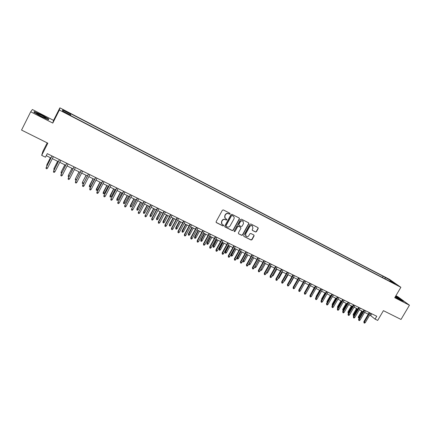 <?xml version="1.0" encoding="UTF-8"?>
<svg xmlns="http://www.w3.org/2000/svg" width="431" height="431" viewBox="0 0 431 431"><rect width="100%" height="100%" fill="white"/><g stroke="black" fill="none" stroke-linecap="round" stroke-linejoin="round"><path stroke-width="0.65" d="M230.1 213.938L229.912 213.275L223.344 209.919L222.374 210.236L216.114 221.69L216.308 222.585L222.972 225.936L223.646 225.715L223.511 225.084L222.358 224.476C221.426 223.711 221.222 222.757 221.739 221.604L222.261 220.656C223.053 219.487 224.082 219.142 225.348 219.627L226.194 220.058L226.873 219.832L226.733 219.201L225.612 218.609C224.659 217.844 224.443 216.879 224.966 215.71L225.488 214.757C226.286 213.587 227.315 213.243 228.581 213.733L229.427 214.164L230.1 213.938M225.187 218.231L224.804 215.543L225.327 214.59C226.119 213.42 227.148 213.076 228.414 213.566L229.26 213.997L229.933 213.776L229.933 213.286M216.12 222.385L222.811 225.758L223.484 225.537L223.5 225.079M221.917 224.066L221.582 221.432L222.1 220.483C222.892 219.314 223.921 218.975 225.187 219.454L226.033 219.885L226.706 219.659L226.711 219.19M386.246 277.806L389.015 279.536L386.246 277.806M255.513 231.986L256.456 231.668L258.201 228.522L258.002 227.627L250.88 223.985L249.932 224.303L243.709 235.547L243.898 236.425L251.052 240.024L251.995 239.706L254.096 235.919L253.907 235.035L250.82 233.473L249.872 233.791L248.832 235.671C248.089 236.716 247.184 236.958 246.112 236.414L245.616 234.055L249.711 226.658C250.433 225.628 251.327 225.375 252.394 225.892L252.922 228.29L252.237 229.524L252.431 230.413L255.513 231.986L256.262 231.485L258.007 228.344L257.98 227.611M30.693 111.801L52.781 123.083L53.552 120.357L32.395 109.517L30.693 111.801L21.55 130.07L47.841 143.189L41.683 155.349L45.465 157.207L47.275 153.646L376.759 316.268L375.072 319.139L377.68 320.416L383.418 310.665L401.013 319.446L409.45 305.218L397.942 296.77L395.906 295.731M52.781 123.083L59.381 110.029L400.873 287.305L394.742 297.708L409.45 305.218M239.447 218.953L239.189 218.011L231.959 214.32L231 214.638L224.75 226.027L224.944 226.921L232.261 230.596L233.214 230.278L239.447 218.953L239.243 218.043M241.468 219.18L248.676 222.865L248.876 223.764L242.653 235.014L241.705 235.337L238.575 233.758L238.386 232.875L240.907 228.301L240.649 227.369L238.612 226.34L237.659 226.658L235.03 231.425L234.313 231.619L234.178 231L240.514 219.498L241.468 219.18M64.822 110.972L68.556 112.782L64.865 110.6L62.727 109.614L64.822 110.972M59.381 110.029L59.882 107.836L389.532 279.38L400.873 287.305M382.394 277.483L383.116 276.249L70.727 113.73L70.345 114.98M383.116 276.249L390.766 280.603L395.399 283.846L389.743 280.91L391.892 282.418L70.7 115.637L70.711 115.169L62.527 110.918L62.678 109.991L70.722 114.177M47.189 142.866L42.906 151.319L41.683 155.349M53.552 120.357L59.882 107.836M369.798 314.942L375.072 319.139M46.246 155.666L50.95 157.983M52.34 158.667L58.352 161.63M59.747 162.315L65.701 165.245M67.101 165.935L72.995 168.833M74.396 169.528L80.231 172.4M81.642 173.09L87.412 175.934M88.829 176.629L94.545 179.441M95.962 180.142L101.619 182.927M103.041 183.628L108.644 186.386M110.072 187.086L115.616 189.818M117.049 190.524L122.539 193.223M123.972 193.934L129.408 196.606M130.846 197.317L136.228 199.962M137.672 200.674L143 203.297M144.444 204.008L149.719 206.605M151.173 207.322L156.394 209.892M157.848 210.608L163.02 213.151M164.475 213.873L169.599 216.389M171.059 217.111L176.128 219.605M177.594 220.327L182.615 222.8M184.08 223.522L189.053 225.968M190.524 226.69L195.442 229.114M196.919 229.842L201.794 232.239M203.27 232.966L208.098 235.342M209.579 236.069L214.358 238.424M215.839 239.157L220.57 241.484M222.057 242.217L226.744 244.522M228.236 245.255L232.875 247.539M234.367 248.278L238.963 250.54M240.455 251.273L245.007 253.514M246.505 254.252L251.014 256.472M252.512 257.21L256.978 259.408M258.481 260.146L262.899 262.323M264.408 263.061L268.782 265.216M270.291 265.959L274.628 268.093M276.136 268.836L280.43 270.954M281.944 271.697L286.2 273.787M287.709 274.536L291.927 276.61M293.441 277.354L297.616 279.412M299.13 280.155L303.262 282.192M304.782 282.941L308.876 284.956M310.395 285.705L314.452 287.698M315.977 288.447L319.996 290.429M321.515 291.178L325.497 293.134M327.021 293.888L330.965 295.828M332.49 296.576L336.395 298.5M337.926 299.254L341.794 301.156M343.324 301.91L347.154 303.796M348.69 304.55L352.483 306.419M354.018 307.174L357.778 309.027M359.309 309.781L363.037 311.613M364.572 312.373L368.263 314.188M371.721 313.779L370.762 315.417M389.743 280.91L389.382 281.114M385.12 278.9L385.174 277.699M63.066 111.198L62.678 109.991M390.766 280.603L390.2 281.147M41.004 116.424L48.482 119.764L48.773 118.972L41.775 114.926L34.345 111.586L33.866 112.292L41.004 116.424M395.125 297.051L400.518 300.127L403.653 301.339L400.2 298.802L395.631 296.194M33.963 112.351L34.345 111.586M34.103 112.432L34.491 111.855L41.775 114.926M48.396 119.726L48.773 118.972M224.761 226.722L232.088 230.413L233.047 230.095L239.27 218.781M232.147 215.554L231.474 215.775L225.995 225.763L226.13 226.394L227.078 226.873C228.333 227.347 229.357 227.002 230.149 225.844L233.893 219.029C234.421 217.854 234.2 216.885 233.236 216.12L231.98 215.387L231.474 215.775M225.995 226.243L225.833 225.585L231.307 215.608M233.467 216.297L233.042 216.006M231.98 215.387L232.869 215.839M238.575 233.758L241.527 235.148L242.475 234.83L248.687 223.592L248.66 222.854M240.536 227.229L238.44 226.162L237.486 226.48L235.03 231.425M234.162 231.452L234.863 231.242M243.531 223.554L242.992 221.135C241.915 220.607 241.01 220.866 240.282 221.9L238.839 224.524L239.097 225.461L241.134 226.49L242.087 226.173L243.531 223.554M243.149 221.248L242.815 220.963C241.737 220.435 240.832 220.694 240.105 221.728L240.282 221.9M238.855 225.246L238.661 224.346L240.105 221.728M252.259 230.246L255.324 231.803M252.528 225.989L252.205 225.715C251.138 225.197 250.244 225.451 249.522 226.48L249.711 226.658M245.767 236.102L245.433 233.866L249.522 226.48M243.898 236.425L250.864 239.835L251.806 239.517L253.902 235.735L253.891 235.024M50.405 157.714L46.753 165.014L50.454 157.741M46.823 166.102L46.753 165.014L47.254 165.256M51.979 155.968L46.187 167.47L52.027 155.99M47.529 168.122L46.78 168.839L46.036 168.478L46.187 167.47L47.529 168.122L53.369 156.652M41.543 115.373L36.587 113.267C36.129 113.428 37.632 114.42 41.096 116.251L45.643 118.256C46.85 118.428 45.481 117.469 41.543 115.373M43.45 117.383L38.801 115.007M41.694 115.088L48.477 119.01L48.234 119.656M395.168 296.986L400.841 299.884L395.469 296.469M395.556 296.323L403.093 301.124M54.231 169.712L53.853 169.528L54.047 168.327L57.706 161.307M53.853 169.528L54.01 168.548L54.662 168.866M54.047 168.327L57.641 161.28M61.579 173.294L61.051 173.036L61.234 171.834L64.903 164.852M61.051 173.036L61.213 172.061L62.01 172.454M61.234 171.834L64.828 164.814M68.879 176.845L68.195 176.516L68.367 175.315L72.047 168.37M68.195 176.516L68.362 175.546L69.305 176.01M68.367 175.315L71.955 168.327M76.292 180.039L75.996 180.314L75.29 179.969L75.452 178.768L79.142 171.861M75.29 179.969L75.457 179.01L76.551 179.538M75.452 178.768L79.035 171.813M59.381 159.621L53.611 171.08L59.446 159.653M54.942 171.727L54.193 172.438L53.455 172.077L53.611 171.08L54.942 171.727L60.776 160.31M53.455 172.077L53.649 170.848M66.724 163.247L60.981 174.663L66.805 163.284M62.301 175.304L61.552 176.01L60.814 175.654L60.981 174.663L62.301 175.304L68.125 163.936M60.814 175.654L61.003 174.426M74.019 166.845L68.292 178.218L74.11 166.889M69.601 178.854L68.852 179.555L68.125 179.204L68.292 178.218L69.601 178.854L75.42 167.535M68.125 179.204L68.297 177.971M81.254 170.417L75.549 181.747L81.362 170.471M76.847 182.378L76.098 183.078L75.377 182.722L75.549 181.747L76.847 182.378L82.66 171.112M75.377 182.722L75.544 181.494M83.689 183.132L83.032 183.741L82.332 183.401L82.483 182.2L86.184 175.331M82.332 183.401L82.504 182.442L83.738 183.046M82.483 182.2L86.065 175.272M88.436 173.962L82.752 185.249L88.56 174.022M84.045 185.874L83.291 186.569L82.574 186.219L82.752 185.249L84.045 185.874L89.847 174.657M82.574 186.219L82.73 184.991M90.752 186.467L90.014 187.14L89.319 186.801L89.465 185.605L90.752 186.467L94.427 179.388M89.319 186.801L93.171 178.768M89.465 185.605L93.042 178.703M95.563 177.48L89.901 188.724L95.704 177.545M91.183 189.344L90.429 190.033L89.718 189.688L89.901 188.724L91.183 189.344L96.98 178.181M89.718 189.688L89.864 188.46M97.686 189.845L96.948 190.518L96.258 190.184L96.393 188.983L97.686 189.845L101.355 182.798M96.258 190.184L100.111 182.184M96.393 188.983L99.965 182.114M102.637 180.972L96.997 192.172L102.788 181.047M98.268 192.792L97.514 193.476L96.808 193.136L96.997 192.172L98.268 192.792L104.06 181.672M96.808 193.136L96.948 191.903M104.571 193.207L103.833 193.869L103.144 193.535L103.273 192.339L104.571 193.207L108.235 186.187M103.144 193.535L107.001 185.578M103.273 192.339L106.845 185.497M109.663 184.436L104.038 195.599L109.83 184.516M105.304 196.213L104.55 196.892L103.844 196.552L104.038 195.599L105.304 196.213L111.09 185.141M103.844 196.552L103.973 195.324M111.403 196.536L110.665 197.199L109.986 196.87L110.104 195.669L111.403 196.536L115.066 189.548M109.986 196.87L113.838 188.945M110.104 195.669L113.671 188.859M116.634 187.878L111.031 198.998L116.812 187.964M112.286 199.607L111.527 200.286L110.832 199.946L111.031 198.998L112.286 199.607L118.062 188.584M110.832 199.946L110.95 198.718M118.191 199.844L117.453 200.507L116.774 200.178L116.882 198.977L118.191 199.844L121.849 192.883M116.774 200.178L120.632 192.285M116.882 198.977L120.443 192.194M123.552 191.294L117.97 202.371L123.745 191.386M119.215 202.974L118.46 203.647L117.771 203.313L117.97 202.371L119.215 202.974L124.99 192M117.771 203.313L117.879 202.085M124.925 203.13L124.187 203.788L123.514 203.459L123.616 202.263L124.925 203.13L128.578 196.197M123.514 203.459L127.371 195.604M123.616 202.263L127.172 195.507M130.421 194.683L124.861 205.722L130.625 194.785M126.094 206.32L125.34 206.993L124.656 206.659L124.861 205.722L126.094 206.32L131.859 195.394M124.656 206.659L124.753 205.431M131.617 206.39L130.873 207.042L130.21 206.718L130.302 205.522L131.617 206.39L135.264 199.488M130.21 206.718L134.063 198.901M130.302 205.522L133.852 198.793M137.241 198.05L131.697 209.046L137.457 198.158M132.926 209.644L132.166 210.306L131.487 209.978L131.697 209.046L132.926 209.644L138.685 198.761M131.487 209.978L131.579 208.749M138.254 209.628L137.516 210.28L136.853 209.956L136.939 208.76L138.254 209.628L141.901 202.759M136.853 209.956L140.711 202.171M136.939 208.76L140.484 202.058M144.008 201.39L138.491 212.348L144.24 201.503M139.703 212.941L138.949 213.598L138.276 213.27L138.491 212.348L139.703 212.941L145.457 202.107M138.276 213.27L138.356 212.047M144.848 212.844L144.11 213.49L143.453 213.167L143.528 211.971L144.848 212.844L148.49 206.002M143.453 213.167L147.305 205.42M143.528 211.971L147.073 205.301M150.731 204.709L145.231 215.624L150.974 204.827M146.438 216.211L145.678 216.868L145.01 216.545L145.231 215.624L146.438 216.211L152.181 205.425M145.01 216.545L145.085 215.317M151.394 216.039L150.656 216.68L150.004 216.362L150.074 215.166L151.394 216.039L155.031 209.224M150.004 216.362L153.856 208.642M150.074 215.166L153.614 208.523M157.401 208.001L151.766 218.565L151.922 218.878L157.66 208.125M153.118 219.46L152.364 220.117L151.696 219.794L151.922 218.878L153.118 219.46L158.856 208.717M151.696 219.794L151.766 218.565M157.897 219.207L157.159 219.842L156.507 219.53L156.572 218.334L157.897 219.207L161.528 212.418M156.507 219.53L160.364 211.847M156.572 218.334L160.106 211.718M164.028 211.271L158.392 221.787L158.565 222.11L164.297 211.4M159.756 222.687L158.996 223.339L158.333 223.016L158.565 222.11L159.756 222.687L165.482 211.987M158.333 223.016L158.392 221.787M164.351 222.353L163.613 222.989L162.966 222.676L163.02 221.48L164.351 222.353L167.982 215.597M162.966 222.676L166.824 215.026M163.02 221.48L166.555 214.891M170.606 214.514L164.981 224.993L165.159 225.316L170.886 214.654M166.339 225.892L165.585 226.534L164.928 226.216L165.159 225.316L166.339 225.892L172.066 215.236M164.928 226.216L164.981 224.993M170.762 225.483L170.024 226.113L169.383 225.801L169.431 224.605L170.762 225.483L174.388 218.749M169.383 225.801L173.235 218.183M169.431 224.605L172.955 218.043M177.136 217.741L171.516 228.171L171.705 228.5L177.427 217.881M172.879 229.071L172.125 229.712L171.473 229.394L171.705 228.5L172.879 229.071L178.596 218.463M171.473 229.394L171.516 228.171M177.13 228.586L176.387 229.211L175.756 228.904L175.794 227.708L177.13 228.586L180.751 221.879M175.756 228.904L179.608 221.319M175.794 227.708L179.318 221.173M183.617 220.941L178.008 231.328L178.208 231.662L183.918 221.087M179.377 232.228L178.617 232.864L177.971 232.551L178.208 231.662L179.377 232.228L185.082 221.663M177.971 232.551L178.008 231.328M183.45 231.668L182.712 232.293L182.081 231.986L182.108 230.79L183.45 231.668L187.065 224.987M182.081 231.986L185.933 224.432M182.108 230.79L185.632 224.282M190.055 224.115L184.452 234.464L184.667 234.798L190.367 224.271M185.826 235.364L185.066 235.999L184.42 235.687L184.667 234.798L185.826 235.364L191.526 224.842M184.42 235.687L184.452 234.464M189.732 234.728L188.988 235.348L188.363 235.046L188.385 233.85L189.732 234.728L193.341 228.08M188.363 235.046L192.215 227.525M188.385 233.85L191.903 227.369M196.444 227.272L190.847 237.573L191.078 237.917L196.773 227.433M192.226 238.478L191.466 239.108L190.831 238.796L191.078 237.917L192.226 238.478L197.921 227.999M190.831 238.796L190.847 237.573M195.965 237.772L195.221 238.386L194.602 238.084L194.618 236.888L195.965 237.772L199.569 231.145M194.602 238.084L198.449 230.596M194.618 236.888L198.125 230.434M202.791 230.402L197.204 240.665L197.441 241.01L203.13 230.569M198.583 241.565L197.824 242.195L197.188 241.888L197.441 241.01L198.583 241.565L204.272 231.135M197.188 241.888L197.204 240.665M202.155 240.789L201.417 241.403L200.798 241.101L200.808 239.911L202.155 240.789L205.759 234.189M200.798 241.101L204.644 233.645M200.808 239.911L204.31 233.478M209.094 233.516L203.513 243.73L203.761 244.086L209.444 233.688M204.897 244.636L204.138 245.261L203.507 244.953L203.761 244.086L204.897 244.636L210.576 234.243M203.507 244.953L203.513 243.73M208.308 243.79L207.564 244.399L206.95 244.097L206.955 242.906L208.308 243.79L211.901 237.217M206.95 244.097L210.797 236.673M206.955 242.906L210.457 236.506M215.355 236.603L209.778 246.78L210.037 247.135L215.71 236.781M211.163 247.685L210.403 248.304L209.778 248.003L210.037 247.135L211.163 247.685L216.836 237.336M209.778 248.003L209.778 246.78M214.412 246.764L213.674 247.372L213.065 247.076L213.059 245.885L214.412 246.764L218.005 240.223M213.065 247.076L216.912 239.679M213.059 245.885L216.556 239.507M220.478 249.721L219.74 250.325L219.137 250.034L219.12 248.843L220.478 249.721L224.066 243.203M219.137 250.034L222.978 242.669M219.12 248.843L222.617 242.491M226.507 252.663L225.763 253.261L225.165 252.97L225.144 251.779L226.507 252.663L230.089 246.171M225.165 252.97L229.006 245.638M225.144 251.779L228.635 245.454M221.566 239.668L216.001 249.808L216.27 250.169L221.938 239.851M217.391 250.707L216.631 251.327L216.012 251.025L216.27 250.169L217.391 250.707L223.053 240.406M216.012 251.025L216.001 249.808M227.74 242.718L222.18 252.808L222.461 253.175L228.118 242.906M223.57 253.714L222.811 254.328L222.197 254.031L222.461 253.175L223.57 253.714L229.227 243.45M222.197 254.031L222.18 252.808M233.871 245.74L228.317 255.793L228.608 256.165L234.259 245.934M229.712 256.698L228.953 257.312L228.338 257.016L228.608 256.165L229.712 256.698L235.358 246.478M228.338 257.016L228.317 255.793M232.492 255.578L231.749 256.176L231.151 255.885L231.124 254.699L232.492 255.578L236.069 249.113M231.151 255.885L234.992 248.585M231.124 254.699L234.609 248.396M239.954 248.746L234.41 258.762L234.712 259.133L240.358 248.946M235.805 259.667L235.046 260.27L234.442 259.979L234.712 259.133L235.805 259.667L241.452 249.484M234.442 259.979L234.41 258.762M238.435 258.476L237.691 259.074L237.098 258.783L237.066 257.593L238.435 258.476L242.006 252.038M237.098 258.783L240.94 251.51M237.066 257.593L240.546 251.316M245.999 251.731L240.46 261.703L240.773 262.08L246.413 251.93M241.861 262.608L241.101 263.212L240.498 262.921L240.773 262.08L241.861 262.608L247.496 252.469M240.498 262.921L240.46 261.703M243.019 260.529L244.339 261.358L247.906 254.942M244.339 261.358L243.596 261.946L243.009 261.66L243.278 260.841L246.85 254.419M243.009 261.66L242.944 260.658M252.006 254.694L246.473 264.629L246.796 265.006L252.426 254.899M247.873 265.534L247.114 266.132L246.516 265.841L246.796 265.006L247.873 265.534L253.503 255.432M246.516 265.841L246.473 264.629M248.994 263.524L250.206 264.219L253.767 257.824M250.206 264.219L249.463 264.806L248.876 264.521L249.15 263.702L252.717 257.307M248.876 264.521L248.746 263.966M257.964 257.636L252.442 267.527L252.776 267.915L258.395 257.846M253.848 268.438L253.089 269.036L252.496 268.745L252.776 267.915L253.848 268.438L259.467 258.374M252.496 268.745L252.442 267.527M254.936 266.493L256.03 267.058L259.591 260.69M256.03 267.058L255.287 267.64L254.71 267.36L254.985 266.547L258.546 260.179M263.891 260.556L258.374 270.415L258.713 270.803L264.327 260.777M259.78 271.32L259.02 271.913L258.428 271.627L258.713 270.803L259.78 271.32L265.394 261.299M258.428 271.627L258.374 270.415M260.852 269.407L261.816 269.881L265.372 263.54M261.816 269.881L261.078 270.463L260.448 270.124M260.496 270.178L260.631 269.801M269.768 263.46L264.262 273.276L264.612 273.674L270.221 263.686M265.674 274.186L264.914 274.779L264.327 274.493L264.612 273.674L265.674 274.186L271.277 264.203M264.327 274.493L264.262 273.276M266.741 272.279L267.565 272.683L271.115 266.363M267.565 272.683L266.827 273.259L266.326 273.017M275.614 266.347L270.113 276.12L270.474 276.519L276.072 266.573M271.525 277.031L270.765 277.618L270.183 277.338L270.474 276.519L271.525 277.031L277.122 267.091M270.183 277.338L270.113 276.12M272.591 275.134L273.276 275.468L276.821 269.176M273.276 275.468L272.537 276.045L272.176 275.867M281.416 269.208L275.921 278.949L276.293 279.353L281.885 269.44M277.338 279.859L276.578 280.441L275.996 280.161L276.293 279.353L277.338 279.859L282.925 269.957M275.996 280.161L275.921 278.949M278.404 277.968L278.954 278.237L282.494 271.966M278.954 278.237L277.99 278.701M287.181 272.053L281.696 281.755L282.073 282.16L287.655 272.29M283.108 282.666L282.353 283.248L281.777 282.968L282.073 282.16L283.108 282.666L288.689 272.801M281.777 282.968L281.696 281.755M284.174 280.78L284.589 280.985L288.123 274.736M284.589 280.985L283.765 281.513M292.908 274.881L287.429 284.546L287.816 284.95L293.392 275.118M288.845 285.451L288.086 286.033L287.515 285.753L287.816 284.95L288.845 285.451L294.421 275.625M287.515 285.753L287.429 284.546M289.907 283.576L290.187 283.717L293.716 277.494M290.187 283.717L289.562 284.191M298.591 277.688L293.123 287.315L293.522 287.725L299.087 277.93M294.54 288.226L293.786 288.797L293.215 288.522L293.522 287.725L294.54 288.226L300.111 278.437M293.215 288.522L293.123 287.315M295.607 286.356L299.276 280.225M295.752 286.426L295.424 286.68M304.243 280.473L298.78 290.063L299.184 290.483L304.744 280.721M300.202 290.973L299.443 291.545L298.877 291.275L299.184 290.483L300.202 290.973L305.762 281.222M298.877 291.275L298.78 290.063M301.242 289.147L304.798 282.946M309.857 283.248L304.399 292.8L304.814 293.22L310.363 283.496M305.821 293.71L305.067 294.276L304.507 294.007L304.814 293.22L305.821 293.71L311.376 283.997M304.507 294.007L304.399 292.8M305.347 291.135L308.801 284.918M315.427 285.995L309.981 295.515L310.406 295.935L315.95 286.254M311.408 296.426L310.649 296.991L310.094 296.717L310.406 295.935L311.408 296.426L316.952 286.75M310.094 296.717L309.981 295.515M310.756 294.157L314.247 287.601M320.966 288.732L315.53 298.209L315.961 298.635L321.494 288.991M316.957 299.119L316.198 299.685L315.648 299.416L315.961 298.635L316.957 299.119L322.49 289.481M315.648 299.416L315.53 298.209M316.133 297.158L316.252 296.216L319.662 290.262M316.252 296.216L316.521 296.48M326.472 291.448L321.036 300.892L321.478 301.317L327.005 291.712M322.469 301.802L321.709 302.363L321.16 302.093L321.478 301.317L322.469 301.802L327.996 292.196M321.16 302.093L321.036 300.892M321.618 299.884L321.634 298.839L325.044 292.913M321.634 298.839L322.011 299.2M331.935 294.147L326.509 303.553L326.962 303.984L332.479 294.411M327.943 304.464L327.188 305.019L326.639 304.755L326.962 303.984L327.943 304.464L333.465 294.896M326.639 304.755L326.509 303.553M327.07 302.584L326.984 301.452L327.425 301.872L330.922 295.806M327.28 302.223L327.468 301.894M326.984 301.452L330.388 295.542M337.365 296.824L331.951 306.199L332.409 306.635L337.92 297.099M333.384 307.109L332.63 307.664L332.085 307.4L332.409 306.635L333.384 307.109L338.895 297.579M332.085 307.4L331.951 306.199M332.5 305.25L332.182 304.981L332.301 304.044L332.748 304.469L336.239 298.424M332.436 305.218L332.904 304.545M332.301 304.044L335.701 298.16M342.764 299.486L337.354 308.828L337.818 309.264L343.324 299.766M338.788 309.738L338.033 310.288L337.495 310.024L337.818 309.264L338.788 309.738L344.294 300.24M337.495 310.024L337.354 308.828M337.899 307.879L337.468 307.556L337.586 306.619L338.039 307.044L341.524 301.027M337.721 307.793L338.039 307.044L338.308 307.179M337.586 306.619L340.98 300.757M348.124 302.131L342.72 311.435L343.195 311.877L348.69 302.411M344.159 312.346L343.405 312.895L342.866 312.637L343.195 311.877L344.159 312.346L349.654 302.891M342.866 312.637L342.72 311.435M343.27 310.492L342.72 310.115L342.834 309.183L343.297 309.609L346.777 303.613M342.974 310.352L343.297 309.609L343.674 309.797M342.834 309.183L346.222 303.338M353.447 304.76L348.054 314.032L348.534 314.474L354.023 305.046M349.493 314.942L348.738 315.487L348.205 315.228L348.534 314.474L349.493 314.942L354.982 305.52M348.205 315.228L348.054 314.032M348.604 313.095L347.936 312.653L348.049 311.726L348.517 312.157L351.998 306.182M348.194 312.895L348.517 312.157L349.008 312.394M348.049 311.726L351.437 305.902M358.743 307.373L353.355 316.607L353.84 317.054L359.325 307.664M354.794 317.518L354.04 318.062L353.512 317.803L353.84 317.054L354.794 317.518L360.273 308.133M353.512 317.803L353.355 316.607M353.899 315.675L353.118 315.18L353.231 314.253L353.711 314.689L357.18 308.731M353.382 315.422L353.711 314.689L354.304 314.98M353.231 314.253L356.615 308.456M364.001 309.97L358.619 319.166L359.115 319.619L364.588 310.261M360.063 320.082L359.309 320.621L358.781 320.362L359.115 319.619L360.063 320.082L365.531 310.724M358.781 320.362L358.619 319.166M359.298 318.008L358.274 317.69L358.382 316.763L358.867 317.205L362.336 311.268M358.544 317.933L358.867 317.205L359.567 317.545M358.382 316.763L361.76 310.988M369.222 312.545L363.85 321.715L364.357 322.167L369.82 312.841M365.294 322.625L364.54 323.164L364.017 322.911L364.357 322.167L365.294 322.625L370.757 313.305M364.017 322.911L363.85 321.715M64.709 110.912L64.865 110.6M66.304 111.742L66.466 111.43M36.974 113.87L36.587 113.267"/></g></svg>
